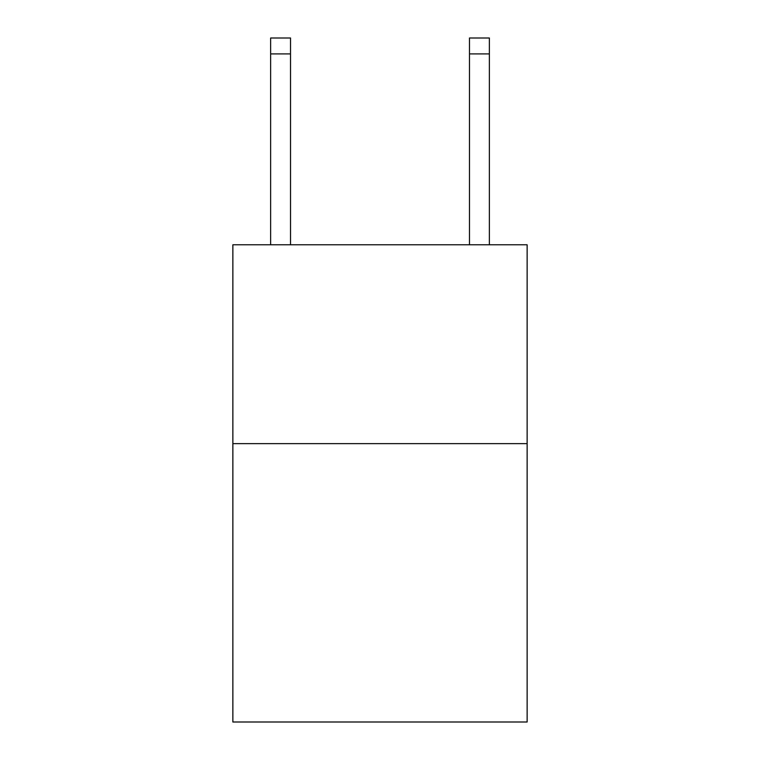 <?xml version="1.0" encoding="UTF-8"?>
<svg xmlns="http://www.w3.org/2000/svg" width="760" height="760" viewBox="0 0 760 760"><rect width="100%" height="100%" fill="white"/><g stroke="black" fill="none" stroke-linecap="round" stroke-linejoin="round"><path stroke-width="1.14" d="M527.136 443.631L527.136 722L232.864 722L232.864 244.786L527.136 244.786L527.136 443.631L232.864 443.631M469.48 244.786L469.48 38L489.364 38L489.364 244.786M469.48 38L489.364 38M290.519 244.786L290.519 53.903L270.636 53.903L270.636 38L290.519 38L290.519 53.903M270.636 244.786L270.636 53.903M469.48 53.903L489.364 53.903"/></g></svg>

